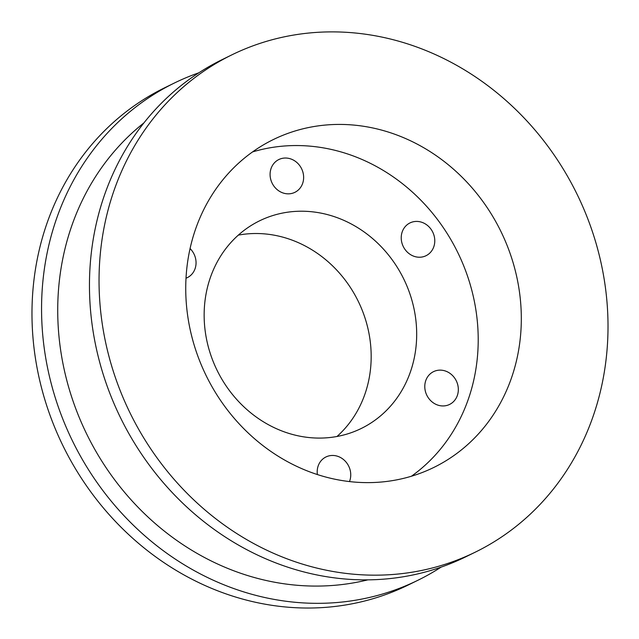 <?xml version="1.0" encoding="UTF-8"?>
<svg xmlns="http://www.w3.org/2000/svg" width="639" height="639" viewBox="0 0 639 639"><rect width="100%" height="100%" fill="white"/><g stroke="black" fill="none" stroke-linecap="round" stroke-linejoin="round"><path stroke-width="0.96" d="M238.331 235.12A115.603 103.901 -116.1 0 1 358.215 301.233A115.603 103.901 -116.1 0 1 336.993 436.477M186.013 278.213A18.251 16.406 63.9 0 0 187.307 277.653A18.251 16.406 63.9 0 0 190.063 248.563M284.036 158.089A18.251 16.406 63.9 0 0 278.828 159.542A18.251 16.406 63.9 0 0 272.126 183.153A18.251 16.406 63.9 0 0 294.891 192.323A18.251 16.406 63.9 0 0 302.71 171.508A18.251 16.406 63.9 0 0 284.036 158.089M430.91 229.082A18.251 16.406 63.9 0 0 409.974 222.931A18.251 16.406 63.9 0 0 403.273 246.542A18.251 16.406 63.9 0 0 426.037 255.712A18.251 16.406 63.9 0 0 430.91 229.082M328.318 437.675A115.603 103.901 -116.1 0 1 210.023 352.704A115.603 103.901 -116.1 0 1 259.546 220.838A115.603 103.901 -116.1 0 1 403.72 278.931A115.603 103.901 -116.1 0 1 361.283 428.465A115.603 103.901 -116.1 0 1 328.318 437.675M457.292 395.645A18.251 16.406 63.9 0 0 452.532 375.524A18.251 16.406 63.9 0 0 433.522 371.65A18.251 16.406 63.9 0 0 426.828 395.253A18.251 16.406 63.9 0 0 449.592 404.431A18.251 16.406 63.9 0 0 457.292 395.645M349.477 481.582A18.251 16.406 63.9 0 0 345.18 461.094A18.251 16.406 63.9 0 0 325.938 456.973A18.251 16.406 63.9 0 0 317.383 474.553M441.11 567.128A276.839 248.827 -116.1 0 1 417.858 580.292L408.273 584.989A276.839 248.827 -116.1 0 1 329.333 607.05A276.839 248.827 -116.1 0 1 46.056 403.568A276.839 248.827 -116.1 0 1 164.646 87.783L174.231 83.094A276.839 248.827 -116.1 0 1 198.881 72.79M411.42 476.239A182.53 164.063 63.9 0 0 464.465 267.741A182.53 164.063 63.9 0 0 282.15 146.195A182.53 164.063 63.9 0 0 252.517 151.938M417.858 580.292A276.839 248.827 -116.1 0 1 338.91 602.353A276.839 248.827 -116.1 0 1 55.633 398.872A276.839 248.827 -116.1 0 1 174.231 83.094M325.259 125.068A182.53 164.063 63.9 0 0 273.212 139.614A182.53 164.063 63.9 0 0 206.205 375.716A182.53 164.063 63.9 0 0 433.841 467.436A182.53 164.063 63.9 0 0 512.039 259.234A182.53 164.063 63.9 0 0 325.259 125.068M367.856 579.853A259.258 233.019 -116.1 0 1 336.186 585.164A259.258 233.019 -116.1 0 1 79.484 418.066A259.258 233.019 -116.1 0 1 143.943 122.88M396.396 574.189A276.839 248.827 -116.1 0 1 113.119 370.708A276.839 248.827 -116.1 0 1 231.717 54.922A276.839 248.827 -116.1 0 1 576.969 194.04A276.839 248.827 -116.1 0 1 475.344 552.128A276.839 248.827 -116.1 0 1 396.396 574.189M475.344 552.128L465.759 556.825A276.839 248.827 -116.1 0 1 386.819 578.886A276.839 248.827 -116.1 0 1 103.534 375.405A276.839 248.827 -116.1 0 1 222.132 59.619L231.717 54.922"/></g></svg>
